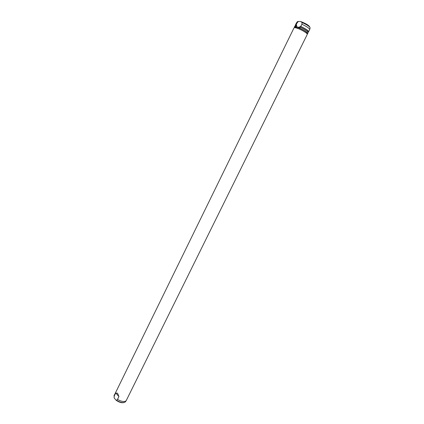 <?xml version="1.0" encoding="UTF-8"?>
<svg xmlns="http://www.w3.org/2000/svg" width="424" height="424" viewBox="0 0 424 424"><rect width="100%" height="100%" fill="white"/><g stroke="black" fill="none" stroke-linecap="round" stroke-linejoin="round"><path stroke-width="0.64" d="M113.95 395.968L294.018 27.862C294.23 27.523 295.136 27.597 296.736 28.085C301.045 29.362 308.02 33.544 307.278 34.381L126.108 400.834C124.211 402.084 121.344 401.608 117.512 399.408L116.542 400.251L116.017 400.161L114.098 397.85L114.305 395.862L115.699 393.022L118.911 396.551L117.512 399.408M115.699 393.022L117.57 393.223L118.911 396.551M114.22 394.988L114.305 395.862M298.501 27.804L297.15 27.804L295.422 26.845L295.449 26.267L300.192 27.74L299.439 28.095L298.501 27.804C303.844 30.062 306.791 31.927 307.352 33.395L307.13 33.851M294.532 27.65L294.754 27.194L296.349 27.131M294.574 27.571L294.426 27.03L295.422 26.845M299.439 28.095C304.591 30.433 307.342 32.251 307.686 33.56L307.167 33.766M295.449 26.267L295.639 25.885L296.349 26.108L296.774 25.239L296.063 25.021L297.15 22.801L298.416 21.449L300.521 21.481L302.121 22.567L301.904 24.248L300.807 26.484L300.086 26.261L299.657 27.131L300.377 27.353C305.301 29.654 307.888 31.408 308.142 32.627L307.686 33.56M294.426 27.03L294.881 26.103L295.639 25.885M300.377 27.353L300.192 27.74M300.807 26.484C305.731 28.779 308.317 30.539 308.571 31.768L308.052 31.986M300.086 26.261C305.132 28.498 307.851 30.279 308.237 31.604L307.999 32.086M296.371 23.066L297.15 22.801M301.904 24.248C306.833 26.542 309.419 28.313 309.658 29.558L309.642 29.595M295.396 25.885L295.634 25.403L296.774 25.239M295.449 25.785L295.305 25.239L296.063 25.021M116.542 400.251C120.352 402.625 123.262 403.187 125.281 401.936L125.499 401.645M114.098 397.85L114.056 397.489M296.471 22.928L297.362 21.688L298.416 21.449M302.121 22.567C307.23 24.868 309.902 26.664 310.13 27.968L309.69 29.431M301.098 21.677C306.303 23.739 309.186 25.535 309.753 27.078M116.017 400.161C119.785 402.832 122.87 403.425 125.281 401.936L126.108 400.834M295.305 25.239L296.387 23.029M308.571 31.768L309.658 29.558"/></g></svg>
